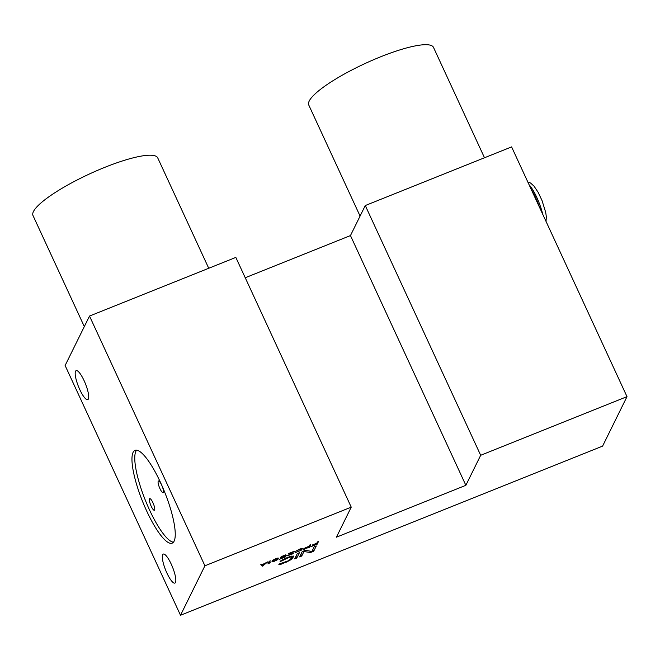 <?xml version="1.0" encoding="UTF-8"?>
<svg xmlns="http://www.w3.org/2000/svg" width="660" height="660" viewBox="0 0 660 660"><rect width="100%" height="100%" fill="white"/><g stroke="black" fill="none" stroke-linecap="round" stroke-linejoin="round"><path stroke-width="0.99" d="M313.673 551.265L310.505 552.535L303.938 551.545L301.711 556.058L299.607 556.9L302.214 551.603L305.382 550.333L311.899 551.43L314.176 546.81L316.288 545.968L313.673 551.265L312.856 549.491M309.837 551.083L310.505 552.535M465.861 485.314L336.418 537.19L351.236 507.152L204.913 565.793L180.51 615.26L602.596 446.111L627 396.643L480.678 455.284L465.861 485.314L350.46 235.571L365.277 205.54L480.678 455.284M316.8 543.213L317.411 541.967L318.466 541.546L317.163 544.195L310.827 546.736L316.272 544.285L316.635 543.551L312.229 545.044L316.8 543.213M303.311 549.384L305.019 547.932L309.086 546.257L309.672 545.069L310.728 544.648L309.424 547.297L303.245 549.236M299.59 550.918L300.894 549.994L300.985 548.963L295.622 551.248L300.003 548.947L302.329 548.51L301.174 550.283L295.02 552.75L299.59 550.918M294.409 551.413L288.329 555.167L293.37 553.237L292.273 554.037L287.281 555.852L292.999 551.983L288.214 553.674L294.319 551.224M284.204 556.363L286.226 555.415L285.5 556.883L279.526 559.284L284.765 556.957L285.211 556.05L280.219 557.873L281.242 556.644L285.821 554.812L280.97 557.205L284.204 556.363M275.905 558.607L278.413 558.096L277.258 559.87L273.57 561.619L271.994 561.66L273.248 559.985L275.905 558.607M267.919 563.929L269.222 561.28L270.278 560.86L269.189 563.054L270.221 562.691L267.919 563.929M263.695 565.62L262.284 566.189L260.783 564.663L262.21 564.638L267.82 561.841L263.538 565.282M294.682 558.88L297.297 553.575L299.401 552.733L296.794 558.03L294.682 558.88M282.208 560.711L280.096 561.553L280.723 560.851L285.689 558.228L290.557 556.363L293.518 556.083L292.76 558.203L291.2 559.639L281.366 564.118L278.891 564.572L278.817 564.152L288.032 560.909L290.647 559.045L291.481 557.354L290.812 556.99L288.519 557.634L282.208 560.711L281.927 560.101M245.231 277.745L350.46 235.571M351.236 507.152L235.834 257.408L89.512 316.049L65.117 365.516L180.51 615.26M627 396.643L511.599 146.899L365.277 205.54M204.913 565.793L89.512 316.049M174.116 541.159A49.962 11.995 68.2 0 1 172.186 543.139A49.962 11.995 68.2 0 1 144.499 506.105A49.962 11.995 68.2 0 1 133.089 452.356A49.962 11.995 68.2 0 1 135.019 450.376A49.962 11.995 68.2 0 1 162.706 487.402A49.962 11.995 68.2 0 1 174.116 541.159M175.486 582.458A15.617 3.745 68.2 0 1 174.875 583.077A15.617 3.745 68.2 0 1 166.229 571.51A15.617 3.745 68.2 0 1 162.657 554.713A15.617 3.745 68.2 0 1 163.259 554.095A15.617 3.745 68.2 0 1 171.913 565.661A15.617 3.745 68.2 0 1 175.486 582.458M88.357 399.011A15.617 3.745 68.2 0 1 87.755 399.63A15.617 3.745 68.2 0 1 79.101 388.063A15.617 3.745 68.2 0 1 75.537 371.266A15.617 3.745 68.2 0 1 76.139 370.648A15.617 3.745 68.2 0 1 84.793 382.214A15.617 3.745 68.2 0 1 88.357 399.011M535.087 197.728L539.5 207.273M531.143 189.189L534.583 196.639M539.599 207.487A24.981 5.998 -111.8 0 0 535.656 197.645A24.981 5.998 -111.8 0 0 531.094 189.082M136.57 450.186A49.962 11.995 -111.8 0 0 135.902 451.234A49.962 11.995 -111.8 0 0 146.083 502.07A49.962 11.995 -111.8 0 0 173.448 542.198M154.621 510.015A6.245 1.502 -111.8 0 0 153.194 503.291A6.245 1.502 -111.8 0 0 149.737 498.663A6.245 1.502 -111.8 0 0 149.498 498.91A6.245 1.502 -111.8 0 0 150.925 505.634A6.245 1.502 -111.8 0 0 154.382 510.262A6.245 1.502 -111.8 0 0 154.621 510.015M163.342 492.343A6.245 1.502 -111.8 0 0 161.914 485.628A6.245 1.502 -111.8 0 0 158.45 481A6.245 1.502 -111.8 0 0 158.21 481.247A6.245 1.502 -111.8 0 0 159.637 487.963A6.245 1.502 -111.8 0 0 163.094 492.591A6.245 1.502 -111.8 0 0 163.342 492.343M84.315 326.593L33 215.531A68.706 14.05 -24.8 0 1 33.462 211.522A68.706 14.05 -24.8 0 1 97.226 170.503A68.706 14.05 -24.8 0 1 157.732 157.897L208.733 268.274M360.079 216.084L308.764 105.022A68.706 14.05 -24.8 0 1 309.226 101.013A68.706 14.05 -24.8 0 1 372.991 59.986A68.706 14.05 -24.8 0 1 433.496 47.388L484.498 157.765M316.717 543.246L317.163 544.195M308.962 546.307L309.424 547.297M304.004 548.542L304.351 549.285M303.501 548.905L303.732 549.4M308.921 546.595L304.276 548.864L308.509 547.437L308.814 546.364M301.455 548.493L301.95 549.565M301.298 549.186L301.637 549.92M300.968 549.846L301.174 550.283M287.62 555.25L287.875 555.803M285.161 556.149L285.5 556.883M280.36 557.296L280.632 557.881M277.885 558.038L278.289 558.913M277.629 558.55L274.279 559.622L272.877 561.313L276.226 560.241L277.439 559.21L277.431 558.121L277.976 559.267M277.513 559.061L277.72 559.507M272.324 560.818L272.778 561.8M272.06 561.256L272.332 561.841M272.539 560.579L272.877 561.313M272.621 560.505L272.869 561.041M268.785 562.171L269.189 563.054M268.562 562.625L268.975 563.508M261.459 564.391L262.284 566.189M262.267 564.795L263.101 565.678L265.435 563.524L262.193 564.622M303.691 551.009L303.938 551.545M300.894 554.284L301.711 556.058M295.969 556.256L296.794 558.03M293.37 556.034L293.593 556.512M291.761 556.05L292.76 558.203M291.439 557.428L292.124 558.904M290.788 558.748L291.2 559.639M289.344 560.159L289.567 560.654M287.842 560.992L288.049 561.445M286.027 561.8L286.234 562.262M282.843 563.038L283.074 563.524M281.053 563.442L281.366 564.118M279.757 563.772L280.071 564.457M290.986 556.256L291.349 557.04M290.532 556.372L290.812 556.99M289.641 556.685L289.872 557.188M288.304 557.18L288.519 557.634M285.153 558.467L285.351 558.904M283.685 559.144L283.891 559.581M282.505 559.754L282.727 560.233M529.089 184.75A23.422 5.627 68.2 0 1 542.685 214.178M527.843 182.044L530.566 183.026L534.022 186.136L538.156 192.349L542.033 200.557L545.737 212.52L546.348 216.892L546.018 221.389"/></g></svg>
